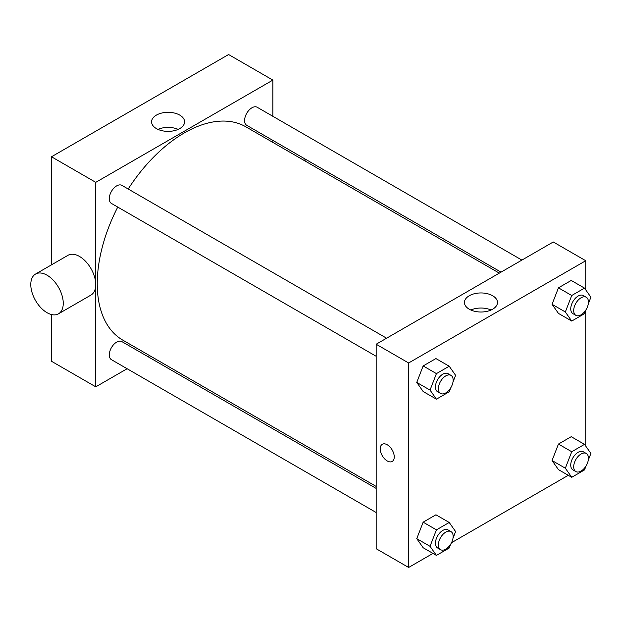 <?xml version="1.0" encoding="UTF-8"?>
<svg xmlns="http://www.w3.org/2000/svg" width="622" height="622" viewBox="0 0 622 622"><rect width="100%" height="100%" fill="white"/><g stroke="black" fill="none" stroke-linecap="round" stroke-linejoin="round"><path stroke-width="0.93" d="M51.494 264.84L51.494 156.775L228.593 54.534L272.864 80.098L272.864 116.306M127.129 368.729L95.772 386.83L51.494 361.273L51.494 314.538M149.731 355.683L147.997 356.678M376.17 356.282L111.447 203.441A10.434 6.026 -60 0 1 111.447 191.389A10.434 6.026 -60 0 1 121.889 185.372L386.604 338.205M376.17 512.512L111.447 359.679A10.434 6.026 -60 0 1 111.447 347.628A10.434 6.026 -60 0 1 121.889 341.602L376.17 488.41M272.864 140.401L272.864 142.399M95.772 386.83L95.772 182.339L272.864 80.098M501.037 272.141L246.747 125.325A10.434 6.026 -60 0 1 246.747 113.274A10.434 6.026 -60 0 1 257.189 107.256L521.905 260.089M376.17 486.42L122.752 340.102A123.14 71.095 -60 0 1 117.752 207.079M128.186 189.01A123.14 71.095 -60 0 1 245.884 126.826L499.31 273.136M35.54 274.053L68.008 255.308A22.96 13.256 60 0 1 90.968 268.556A22.96 13.256 60 0 1 90.968 295.069L58.499 313.815A22.96 13.256 -120 0 0 58.499 287.302A22.96 13.256 -120 0 0 35.54 274.053A22.96 13.256 -120 0 0 32.025 292.449A22.96 13.256 -120 0 0 47.023 312.679A22.96 13.256 -120 0 0 58.499 313.815M95.772 182.339L51.494 156.775M179.758 115.101A16.514 9.532 180 0 1 184.594 121.842A16.514 9.532 180 0 1 168.088 131.374A16.514 9.532 180 0 1 151.574 121.842A16.514 9.532 180 0 1 161.767 113.041A16.514 9.532 180 0 1 179.758 115.101M178.187 129.384A16.514 9.532 0 0 0 157.98 129.384M304.819 158.859A22.96 13.256 60 0 1 305.145 161.036M432.974 553.417L408.638 567.466L376.17 548.721L376.17 344.23L553.269 241.981L585.737 260.727L585.737 289.86M568.275 475.301L451.486 542.726M558.447 313.395L552.056 304.306L558.447 287.83L571.229 280.452L558.447 287.83L552.056 304.306L558.447 313.395L571.727 321.061L565.336 311.972L571.727 295.497L584.509 288.118L590.9 297.215L588.272 303.979M423.147 547.741L416.756 538.652L423.147 522.177L435.929 514.798L423.147 522.177L416.756 538.652L423.147 547.741L436.426 555.407L430.035 546.318L436.426 529.851L449.208 522.472L455.599 531.561L452.971 538.325M585.737 310.526L585.737 446.098M408.638 567.466L408.638 362.976L585.737 260.727M558.447 469.626L552.056 460.537L558.447 444.061L571.229 436.683L558.447 444.061L552.056 460.537L558.447 469.626L571.727 477.292L565.336 468.203L571.727 451.735L584.509 444.357L590.9 453.446L588.272 460.21M423.147 391.51L416.756 382.421L423.147 365.946L435.929 358.567L423.147 365.946L416.756 382.421L423.147 391.51L436.426 399.176L430.035 390.087L436.426 373.612L449.208 366.234L455.599 375.33L452.971 382.095M408.638 362.976L376.17 344.23M469.276 309.22A16.514 9.532 180 0 1 464.44 302.479A16.514 9.532 180 0 1 480.954 292.946A16.514 9.532 180 0 1 497.468 302.479A16.514 9.532 180 0 1 487.275 311.288A16.514 9.532 180 0 1 469.276 309.22M394.247 456.913A9.913 5.722 60 0 1 392.194 461.446A9.913 5.722 60 0 1 382.281 455.724A9.913 5.722 60 0 1 382.281 444.279A9.913 5.722 60 0 1 389.924 446.938A9.913 5.722 60 0 1 394.247 456.913M392.194 461.446A9.913 5.722 60 0 1 382.281 455.724A9.913 5.722 60 0 1 382.281 444.279M470.846 310.02A16.514 9.532 180 0 1 491.061 310.02M450.756 387.817L449.208 391.798L436.426 399.176M450.989 375.377L448.034 373.666A10.434 6.026 120 0 0 439.995 376.465A10.434 6.026 120 0 0 435.439 386.97A10.434 6.026 120 0 0 437.6 391.743L440.555 393.446A10.434 6.026 120 0 0 450.989 387.42A10.434 6.026 120 0 0 450.989 375.377A10.434 6.026 120 0 0 442.95 378.168A10.434 6.026 120 0 0 438.393 388.672A10.434 6.026 120 0 0 440.555 393.446M430.035 390.087L416.756 382.421M436.426 373.612L423.147 365.946M449.208 366.234L435.929 358.567M586.056 309.702L584.509 313.682L571.727 321.061M586.289 297.262L583.335 295.551A10.434 6.026 120 0 0 575.296 298.35A10.434 6.026 120 0 0 570.739 308.854A10.434 6.026 120 0 0 572.901 313.628L575.855 315.331A10.434 6.026 120 0 0 586.289 309.305A10.434 6.026 120 0 0 586.289 297.262A10.434 6.026 120 0 0 578.25 300.053A10.434 6.026 120 0 0 573.694 310.557A10.434 6.026 120 0 0 575.855 315.331M565.336 311.972L552.056 304.306M571.727 295.497L558.447 287.83M584.509 288.118L571.229 280.452M450.756 544.048L449.208 548.029L436.426 555.407M450.989 531.608L448.034 529.905A10.434 6.026 120 0 0 439.995 532.696A10.434 6.026 120 0 0 435.439 543.2A10.434 6.026 120 0 0 437.6 547.974L440.555 549.685A10.434 6.026 120 0 0 450.989 543.659A10.434 6.026 120 0 0 450.989 531.608A10.434 6.026 120 0 0 442.95 534.399A10.434 6.026 120 0 0 438.393 544.903A10.434 6.026 120 0 0 440.555 549.685M430.035 546.318L416.756 538.652M436.426 529.851L423.147 522.177M449.208 522.472L435.929 514.798M586.056 465.932L584.509 469.913L571.727 477.292M586.289 453.492L583.335 451.79A10.434 6.026 120 0 0 575.296 454.581A10.434 6.026 120 0 0 570.739 465.085A10.434 6.026 120 0 0 572.901 469.859L575.855 471.569A10.434 6.026 120 0 0 586.289 465.544A10.434 6.026 120 0 0 586.289 453.492A10.434 6.026 120 0 0 578.25 456.284A10.434 6.026 120 0 0 573.694 466.788A10.434 6.026 120 0 0 575.855 471.569M565.336 468.203L552.056 460.537M571.727 451.735L558.447 444.061M584.509 444.357L571.229 436.683"/></g></svg>
